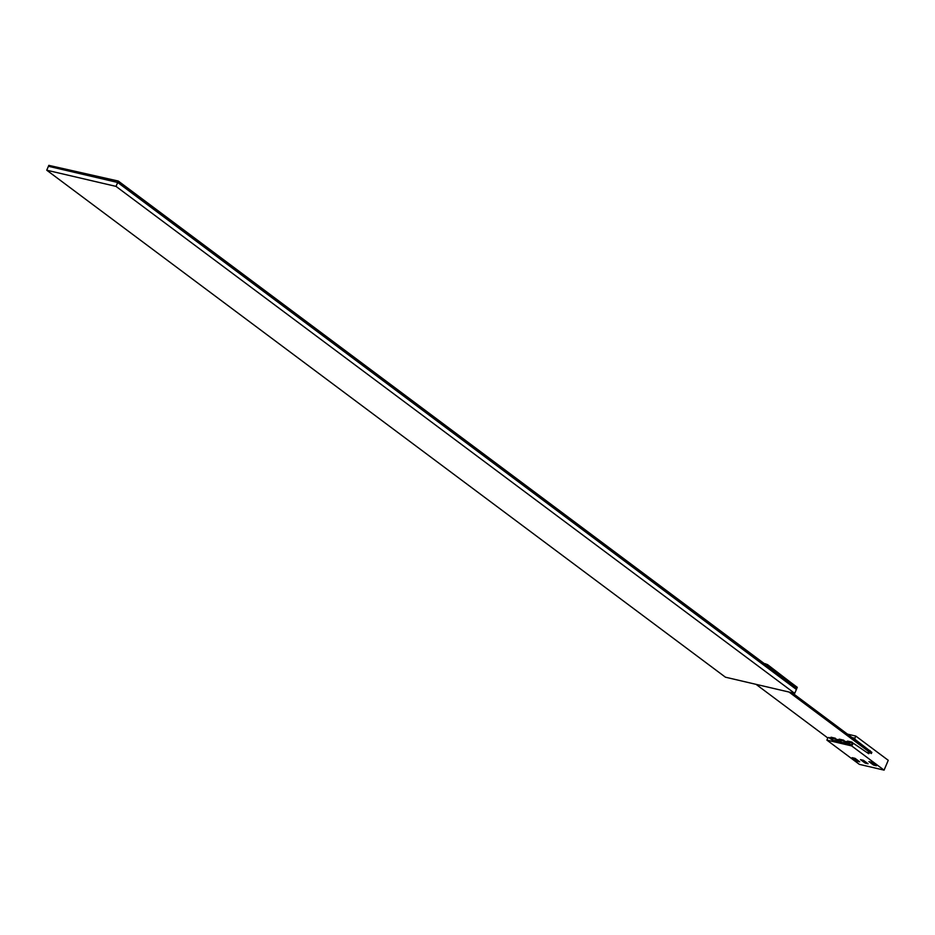 <?xml version="1.0" encoding="UTF-8"?>
<svg xmlns="http://www.w3.org/2000/svg" width="935" height="935" viewBox="0 0 935 935"><rect width="100%" height="100%" fill="white"/><g stroke="black" fill="none" stroke-linecap="round" stroke-linejoin="round"><path stroke-width="1.4" d="M794.715 693.373L725.443 677.197L46.75 170.217L116.022 186.392L794.715 693.373L796.386 689.446L117.681 182.465L796.386 689.446L796.982 688.031L118.289 181.051L48.807 165.355L118.289 181.051M46.75 170.217L48.421 166.278L117.681 182.465L116.022 186.392M48.807 165.355L50.782 166.839L48.807 165.355L48.421 166.278M118.079 181.542L796.772 688.522L118.079 181.542L117.681 182.465M792.097 692.765L871.864 752.348L871.56 753.061L790.285 692.344L871.56 753.061L866.955 752.523M789.023 692.052L871.35 753.552M826.891 740.111L859.347 764.351L884.078 770.136L851.633 745.896L826.891 740.111L827.802 737.972L756.041 684.338M852.089 737.575L854.882 738.229L855.794 736.067L847.461 734.115M884.078 770.136L888.25 760.307L855.794 736.067M854.882 738.229L855.011 739.363L869.947 750.922M869.059 753.014L868.755 753.739L853.351 743.267L851.633 745.896M855.081 758.355L852.112 757.666L856.752 761.125L859.721 761.826L855.081 758.355M857.243 759.968L856.752 761.125M865.623 761.931L865.132 763.089L868.101 763.778L863.461 760.319L860.492 759.629L865.132 763.089M871.841 762.27L868.872 761.581L873.5 765.04L876.469 765.742L871.841 762.27M873.991 763.883L873.5 765.04M835.399 742.098L828.62 737.493L853.351 743.267M827.802 737.972L828.62 737.493M855.011 739.363L854.228 739.176M870.076 750.618L869.293 750.431M764.176 663.523L765.987 663.955L797.286 687.33L796.982 688.031L765.695 664.656L765.987 663.955M830.712 737.972L831.028 737.224L835.317 738.229L836.206 739.258M836.1 739.515L841.465 743.512M835.855 742.203L830.502 738.206M834.721 740.426L838.555 742.273L834.721 740.426M838.976 739.912L839.408 739.176L843.697 740.181L844.585 741.221M844.48 741.467L849.845 745.476M844.235 744.167L838.87 740.158M843.101 742.39L846.935 744.237L843.101 742.39M847.355 741.864L847.788 741.139L852.065 742.145L852.965 743.173M851.797 745.511L847.25 742.121M852.089 744.798L851.481 744.342L852.217 744.517M766.349 664.224L790.332 682.129L767.308 664.446M834.99 738.977L835.317 738.229M839.408 739.176L839.081 739.936M843.37 740.941L843.697 740.181M847.788 741.139L847.461 741.887M851.75 742.893L852.065 742.145M839.069 739.188L838.777 739.865M847.437 741.139L847.157 741.817"/></g></svg>
